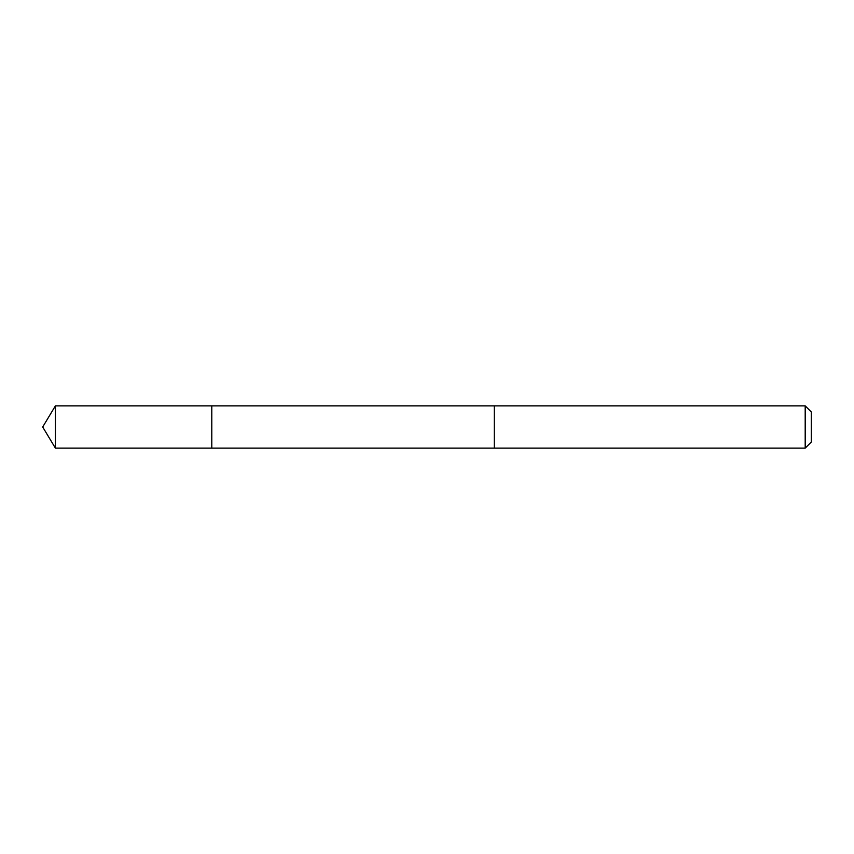 <?xml version="1.0" encoding="UTF-8"?>
<svg xmlns="http://www.w3.org/2000/svg" width="854" height="854" viewBox="0 0 854 854"><rect width="100%" height="100%" fill="white"/><g stroke="black" fill="none" stroke-linecap="round" stroke-linejoin="round"><path stroke-width="1.28" d="M211.792 414.169L211.792 405.863L55.403 405.863L55.403 448.136L211.792 448.136L211.792 405.863L494.252 405.874L494.252 448.126L211.792 448.136L211.792 414.169M494.252 405.863L494.252 448.136L805.194 448.136L805.194 405.863L494.252 405.863M805.194 405.863L811.3 411.97L811.3 442.03L805.194 448.136M211.792 448.136L55.403 448.136L42.7 427L55.403 448.136M42.7 427L55.403 405.863"/></g></svg>
